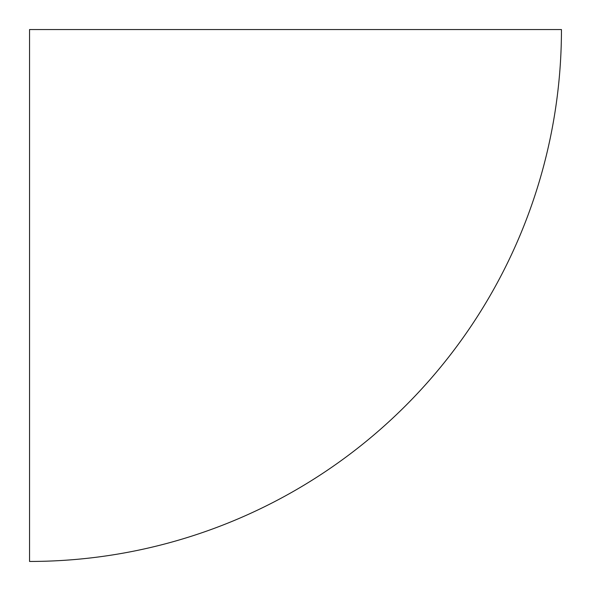 <?xml version="1.0" encoding="UTF-8"?>
<svg xmlns="http://www.w3.org/2000/svg" width="591" height="591" viewBox="0 0 591 591"><rect width="100%" height="100%" fill="white"/><g stroke="black" fill="none" stroke-linecap="round" stroke-linejoin="round"><path stroke-width="0.89" d="M29.55 561.45A531.9 531.9 0 0 0 561.45 29.55L29.55 29.55L29.55 561.45"/></g></svg>
